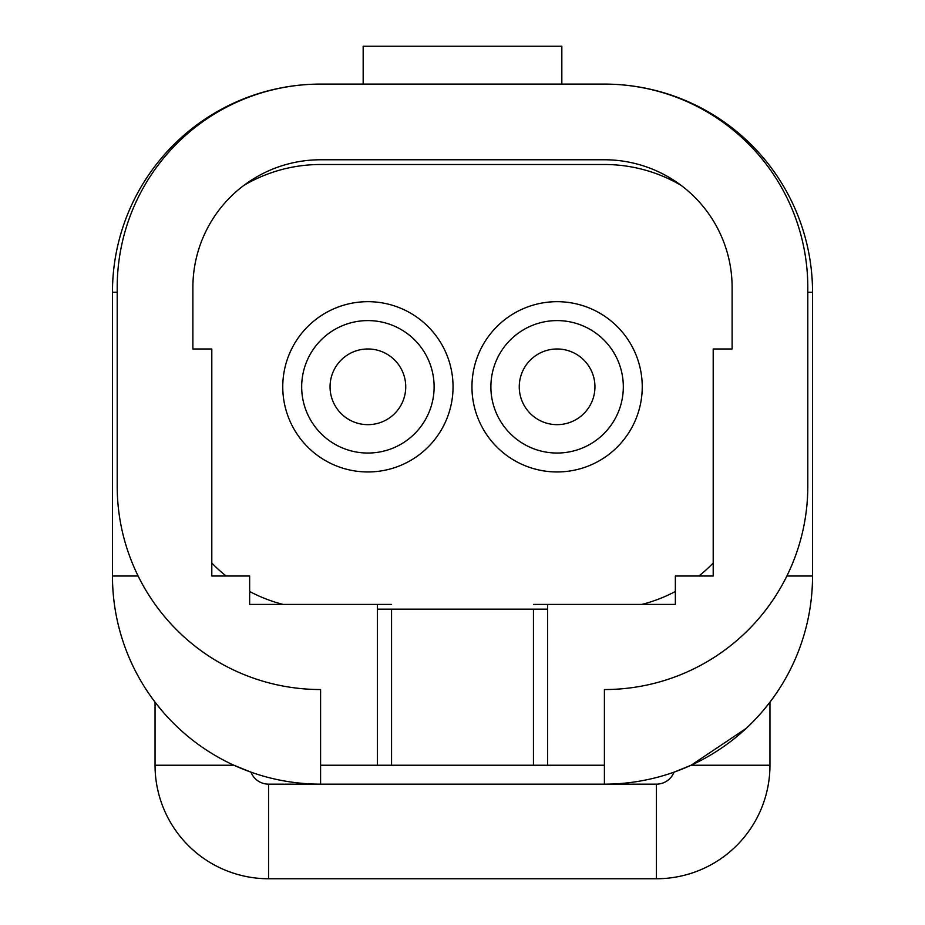 <?xml version="1.0" encoding="UTF-8"?>
<svg xmlns="http://www.w3.org/2000/svg" width="925" height="925" viewBox="0 0 925 925"><rect width="100%" height="100%" fill="white"/><g stroke="black" fill="none" stroke-linecap="round" stroke-linejoin="round"><path stroke-width="1.39" d="M557.104 424.656A37.844 37.844 0 0 0 594.948 386.823A37.844 37.844 0 0 0 557.104 348.979A37.844 37.844 0 0 0 519.26 386.823A37.844 37.844 0 0 0 557.104 424.656M367.896 424.656A37.844 37.844 0 0 0 405.74 386.823A37.844 37.844 0 0 0 367.896 348.979A37.844 37.844 0 0 0 330.052 386.823A37.844 37.844 0 0 0 367.896 424.656M557.104 453.042A66.218 66.218 0 0 0 623.323 386.823A66.218 66.218 0 0 0 557.104 320.593A66.218 66.218 0 0 0 490.886 386.823A66.218 66.218 0 0 0 557.104 453.042M557.104 471.958A85.146 85.146 0 0 0 642.239 386.823A85.146 85.146 0 0 0 557.104 301.677A85.146 85.146 0 0 0 471.958 386.823A85.146 85.146 0 0 0 557.104 471.958M367.896 453.042A66.218 66.218 0 0 0 434.114 386.823A66.218 66.218 0 0 0 367.896 320.593A66.218 66.218 0 0 0 301.677 386.823A66.218 66.218 0 0 0 367.896 453.042M367.896 471.958A85.146 85.146 0 0 0 453.042 386.823A85.146 85.146 0 0 0 367.896 301.677A85.146 85.146 0 0 0 282.761 386.823A85.146 85.146 0 0 0 367.896 471.958M547.646 609.136L377.354 609.136M243.865 185.393A151.365 151.365 0 0 1 320.593 164.5L604.407 164.5A151.365 151.365 0 0 1 681.135 185.393M211.802 563.013A151.365 151.365 0 0 0 226.116 576.021M249.646 591.48A151.365 151.365 0 0 0 283.05 604.407M641.95 604.407A151.365 151.365 0 0 0 675.354 591.48M698.884 576.021A151.365 151.365 0 0 0 713.198 563.013M786.863 576.021L812.532 576.021A208.125 208.125 0 0 1 604.407 784.146L604.407 689.541A203.396 203.396 0 0 0 807.803 486.145L807.803 287.49A203.396 203.396 0 0 0 604.407 84.094A208.125 208.125 0 0 1 812.532 292.219L812.532 576.021A208.125 208.125 0 0 1 604.407 784.146L320.593 784.146A208.125 208.125 0 0 1 112.468 576.021L112.468 292.219A208.125 208.125 0 0 1 320.593 84.094L604.407 84.094L320.593 84.094A203.396 203.396 0 0 0 117.198 287.49L117.198 486.145A203.396 203.396 0 0 0 320.593 689.541L320.593 765.229L547.646 765.229L547.646 604.407L675.354 604.407L675.354 576.021L713.198 576.021L713.198 348.979L732.114 348.979L732.114 287.49A127.708 127.708 0 0 0 604.407 159.771L320.593 159.771A127.708 127.708 0 0 0 192.886 287.49L192.886 348.979L211.802 348.979L211.802 576.021L249.646 576.021L249.646 604.407L377.354 604.407L377.354 765.229M604.407 765.229L547.646 765.229M363.167 84.094L363.167 46.25L561.833 46.25L561.833 84.094M763.206 710.55L769.958 702.144L769.958 765.229A113.521 113.521 0 0 1 656.438 878.75L268.562 878.75A113.521 113.521 0 0 1 155.042 765.229L155.042 702.144L161.829 710.597M268.562 784.146L268.562 878.75A113.521 113.521 0 0 1 155.042 765.229L233.898 765.229L250.952 772.155A18.916 18.916 0 0 0 268.562 784.146L320.593 784.146A208.125 208.125 0 0 1 112.468 576.021L138.137 576.021M604.407 784.146L656.438 784.146A18.916 18.916 0 0 0 674.048 772.155L691.102 765.229L746.209 728.368M391.553 609.136L391.553 765.229M377.354 604.407L391.553 604.407M533.447 604.407L547.646 604.407M533.447 609.136L533.447 765.229M117.198 292.219L112.468 292.219A208.125 208.125 0 0 1 320.593 84.094M604.407 84.094A208.125 208.125 0 0 1 812.532 292.219L807.803 292.219M691.102 765.229L769.958 765.229A113.521 113.521 0 0 1 656.438 878.75L656.438 784.146M320.593 784.146L320.593 765.229"/></g></svg>
